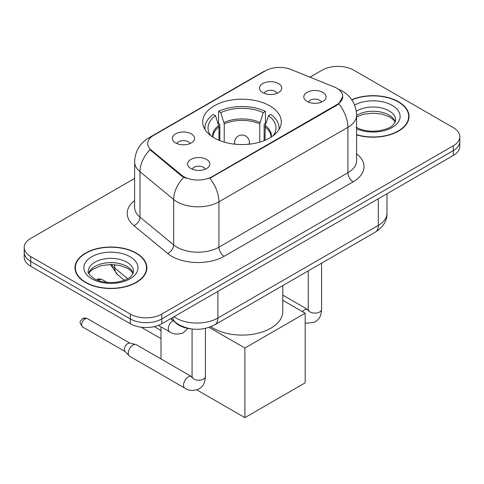 <?xml version="1.0" encoding="UTF-8"?>
<svg xmlns="http://www.w3.org/2000/svg" width="484" height="484" viewBox="0 0 484 484"><rect width="100%" height="100%" fill="white"/><g stroke="black" fill="none" stroke-linecap="round" stroke-linejoin="round"><path stroke-width="0.73" d="M269.788 105.839A39.295 22.688 0 0 0 226.96 100.92A39.295 22.688 0 0 0 202.705 121.877A39.295 22.688 0 0 0 214.212 137.922A39.295 22.688 0 0 0 257.04 142.84A39.295 22.688 0 0 0 281.295 121.877A39.295 22.688 0 0 0 269.788 105.839M175.625 142.943A11.12 6.419 180 0 1 173.417 141.128A11.12 6.419 180 0 1 177.102 133.148A11.12 6.419 180 0 1 191.355 133.868A11.12 6.419 180 0 1 193.564 141.128A11.12 6.419 180 0 1 175.625 142.943M190 143.615A6.673 3.854 0 0 0 188.209 141.733A6.673 3.854 0 0 0 181.633 140.759A6.673 3.854 0 0 0 176.981 143.615M262.764 92.638A11.12 6.419 180 0 1 260.555 90.823A11.12 6.419 180 0 1 264.24 82.843A11.12 6.419 180 0 1 278.488 83.557A11.12 6.419 180 0 1 280.696 90.823A11.12 6.419 180 0 1 262.764 92.638M277.132 93.303A6.673 3.854 0 0 0 275.342 91.428A6.673 3.854 0 0 0 268.771 90.454A6.673 3.854 0 0 0 264.119 93.303M190.884 168.523A11.12 6.419 180 0 1 188.675 166.708A11.12 6.419 180 0 1 192.36 158.728A11.12 6.419 180 0 1 206.614 159.442A11.12 6.419 180 0 1 208.816 166.708A11.12 6.419 180 0 1 190.884 168.523M205.258 169.188A6.673 3.854 0 0 0 203.468 167.313A6.673 3.854 0 0 0 196.891 166.339A6.673 3.854 0 0 0 192.239 169.188M307.062 101.446A11.12 6.419 180 0 1 304.853 99.631A11.12 6.419 180 0 1 308.538 91.651A11.12 6.419 180 0 1 322.792 92.365A11.12 6.419 180 0 1 325 99.631A11.12 6.419 180 0 1 307.062 101.446M321.436 102.112A6.673 3.854 0 0 0 319.646 100.236A6.673 3.854 0 0 0 313.069 99.262A6.673 3.854 0 0 0 308.417 102.112M334.22 86.987A20.019 11.556 180 0 1 336.894 88.282A20.019 11.556 180 0 1 342.757 96.455A20.019 11.556 180 0 1 336.894 104.623L212.113 176.666A20.019 11.556 180 0 1 181.561 175.123L151.335 150.197A20.019 11.556 180 0 1 147.711 143.566A20.019 11.556 180 0 1 153.579 135.399L265.413 70.827A20.019 11.556 180 0 1 291.053 69.533L334.22 86.987M190.672 328.817A22.246 12.844 180 0 1 176.606 323.572L170.646 318.66M356.593 134.885A35.961 20.764 0 0 0 409.028 116.432A35.961 20.764 0 0 0 398.495 101.749A35.961 20.764 0 0 0 351.753 99.71M136.355 253.096A35.961 20.764 0 0 0 97.169 248.594A35.961 20.764 0 0 0 74.972 267.779A35.961 20.764 0 0 0 85.505 282.456A35.961 20.764 0 0 0 124.69 286.958A35.961 20.764 0 0 0 146.888 267.779A35.961 20.764 0 0 0 136.355 253.096M75.341 269.649A35.961 20.764 0 0 0 75.214 270.199M342.757 96.455L338.836 103.812L336.894 105.222L209.862 178.275A25.948 14.98 60 0 1 218.931 201.792A29.657 17.122 180 0 1 176.987 201.792A29.657 17.122 180 0 1 173.665 199.505L139.985 171.729A29.657 17.122 180 0 1 134.619 161.91L134.619 207.315A29.657 17.122 0 0 0 139.985 217.134L173.665 244.91A29.657 17.122 0 0 0 176.987 247.191A29.657 17.122 0 0 0 218.931 247.191L347.905 172.734A29.657 17.122 0 0 0 356.593 160.621L356.593 115.222A29.657 17.122 180 0 1 347.905 127.328A25.948 14.98 -120 0 0 338.836 103.812M134.619 178.427L30.716 238.418A22.246 12.844 0 0 0 24.2 247.499L24.2 257.185A22.246 12.844 0 0 0 30.716 266.26L130.329 323.772L130.329 318.932A22.246 12.844 0 0 0 161.783 318.932L453.284 150.633A22.246 12.844 0 0 0 459.8 141.552A22.246 12.844 0 0 1 453.284 150.633L161.783 318.932A22.246 12.844 0 0 1 130.329 318.932L30.716 261.421L130.329 318.932L130.329 314.086A22.246 12.844 0 0 0 161.783 314.086L453.284 145.793A22.246 12.844 0 0 0 459.8 136.712A22.246 12.844 0 0 0 453.284 127.631L353.671 70.12A22.246 12.844 0 0 0 322.217 70.12L309.978 77.186M24.2 252.339A22.246 12.844 0 0 0 30.716 261.421A22.246 12.844 0 0 1 24.2 252.339M186.056 178.275L181.561 176.001L149.986 149.707A25.948 17.357 129.5 0 0 139.985 171.729L139.985 217.134A7.417 4.961 -50.5 0 1 133.911 225.641A37.074 21.405 180 0 1 134.619 200.527M24.2 247.499A22.246 12.844 0 0 0 30.716 256.574L130.329 314.086M146.646 270.199A35.961 20.764 0 0 0 146.519 269.649M408.786 118.852A35.961 20.764 0 0 0 408.659 118.302M130.329 323.772A22.246 12.844 0 0 0 161.783 323.772L453.284 155.479A22.246 12.844 0 0 0 459.8 146.398L459.8 136.712M356.593 134.643A35.592 20.546 0 0 0 408.659 116.432A35.592 20.546 0 0 0 398.235 101.9A35.592 20.546 0 0 0 351.892 99.916M85.765 282.305A35.592 20.546 0 0 0 124.551 286.758A35.592 20.546 0 0 0 146.519 267.779A35.592 20.546 0 0 0 136.095 253.247A35.592 20.546 0 0 0 97.308 248.794A35.592 20.546 0 0 0 75.341 267.779A35.592 20.546 0 0 0 85.765 282.305M218.992 140.275L218.992 126.917L215.507 115.664A33.959 19.608 0 0 0 209.941 134.395A33.959 19.608 0 0 0 210.8 135.671M219.857 140.62L219.857 124.231L218.538 123.468L218.538 111.362A37.074 21.405 0 0 1 265.462 111.362L263.248 112.639A33.959 19.608 0 0 0 220.752 112.639L224.237 123.892L224.237 142.114M259.763 142.114L259.763 123.892L263.248 112.639M210.836 326.73A40.777 23.547 0 0 0 213.166 328.194A40.777 23.547 0 0 0 257.603 333.301A40.777 23.547 0 0 0 282.777 311.545L282.777 285.572M265.462 111.362L265.462 123.468L264.143 124.231L264.143 140.62M215.507 115.664L213.299 114.387A37.074 21.405 0 0 0 204.926 127.933A37.074 21.405 0 0 0 205.041 129.585M220.752 112.639L218.538 111.362M278.959 129.585A37.074 21.405 0 0 0 279.074 127.933A37.074 21.405 0 0 0 270.701 114.387L268.493 115.664L265.25 125.495L265.008 140.275M273.2 135.671A33.959 19.608 0 0 0 274.059 134.395A33.959 19.608 0 0 0 268.493 115.664M160.997 338.637L141.237 327.232M244.886 417.644L244.886 348.02L305.174 313.215L305.174 382.832L244.886 417.644L196.831 389.898M160.997 330.53L154.251 326.633M160.997 358.965L160.997 326.851M244.886 348.02L209.106 327.365M282.777 300.28L305.174 313.215M205.422 328.388L205.422 376.352C204.659 385.766 201.949 386.77 198.222 389.336C192.711 391.042 188.276 390.661 184.924 388.186L129.664 356.284A6.673 3.854 -60 0 1 129.131 355.849A6.673 3.854 -60 0 1 128.284 353.229A6.673 3.854 -60 0 1 133.003 345.056A6.673 3.854 -60 0 1 135.695 344.475A6.673 3.854 -60 0 1 136.337 344.723L192.051 376.867M129.131 355.849L124.963 351.342A4.822 2.783 -60 0 1 124.352 349.442A4.822 2.783 -60 0 1 127.758 343.543A4.822 2.783 -60 0 1 129.706 343.126L135.695 344.475M151.335 150.197L151.335 151.075M181.561 175.123L181.561 176.001M212.113 176.666L212.113 177.259M336.894 104.623L336.894 105.222M176.606 323.251L176.606 323.572M224.177 256.272A7.417 4.283 60 0 1 218.931 247.191L218.931 201.792L347.905 127.328L347.905 172.734A7.417 4.283 60 0 0 353.145 181.815L224.177 256.272A37.074 21.405 180 0 1 171.747 256.272A37.074 21.405 180 0 1 167.591 253.416L133.911 225.641M356.593 115.222C356.091 104.556 351.402 96.558 342.533 91.234L338.788 89.407A25.948 12.154 112 0 0 338.437 89.28M151.371 136.911A25.948 14.98 -120 0 0 148.679 137.922C139.809 143.246 135.121 151.244 134.619 161.91M148.679 137.922L263.229 71.783A25.948 14.98 60 0 1 265.196 70.954M183.775 177.374A25.948 17.357 129.5 0 0 173.665 199.505L173.665 244.91A7.417 4.961 -50.5 0 1 167.591 253.416M356.593 153.833A37.074 21.405 180 0 1 353.145 181.815M161.783 314.086L161.783 323.772M453.284 145.793L453.284 155.479M30.716 256.574L30.716 266.26M173.95 316.754A29.657 17.122 0 0 0 175.94 318.024A29.657 17.122 0 0 0 217.885 318.024L378.313 225.399A29.657 17.122 0 0 0 387 213.293C387.218 220.65 383.298 226.954 375.239 232.187L214.811 324.812A14.829 8.561 60 0 0 217.885 318.024L217.885 291.386M378.313 198.761L378.313 225.399A14.829 8.561 60 0 1 375.239 232.187M172.746 317.444A14.829 9.916 129.5 0 0 175.329 322.265L170.828 318.557M111.453 264.482A29.657 17.122 0 0 0 114.75 268.027L114.75 264.651M124.358 280.242L117.467 274.555A14.829 9.916 129.5 0 1 114.75 268.027L127.679 278.687M395.295 121.932A22.597 13.05 0 0 0 389.051 115.077A22.597 13.05 0 0 0 356.593 115.373M356.17 127.256C362.685 130.813 370.623 131.951 379.97 130.656C388.265 128.635 393.94 126.983 395.67 120.062A22.597 13.05 0 0 0 389.051 110.836A22.597 13.05 0 0 0 356.309 111.314M356.593 128.817A27.05 15.615 0 0 0 393.401 126.729A27.05 15.615 0 0 0 392.197 105.391A27.05 15.615 0 0 0 354.609 105.022M133.154 273.272A22.597 13.05 0 0 0 126.911 266.418A22.597 13.05 0 0 0 104.223 263.187A22.597 13.05 0 0 0 88.705 273.272M126.911 262.183A22.597 13.05 0 0 0 102.281 259.357A22.597 13.05 0 0 0 88.33 271.409C87.144 272.105 89.044 274.507 94.029 278.596C100.545 282.16 108.483 283.297 117.83 282.003C126.124 279.982 131.799 278.33 133.53 271.409A22.597 13.05 0 0 0 126.911 262.183M91.803 278.82A27.05 15.615 0 0 0 130.057 278.82A27.05 15.615 0 0 0 130.057 256.732A27.05 15.615 0 0 0 91.803 256.732A27.05 15.615 0 0 0 91.803 278.82M218.992 126.917A29.064 16.783 0 0 0 212.936 137.147M259.763 123.892A29.064 16.783 0 0 0 224.237 123.892M218.75 125.495A29.409 16.982 0 0 0 212.645 136.96M260.011 122.47A29.409 16.982 0 0 0 223.989 122.47M271.355 136.96A29.409 16.982 0 0 0 265.25 125.495M271.064 137.147A29.064 16.783 0 0 0 265.008 126.917M235.248 144.226A7.417 4.283 180 0 1 234.583 142.459L234.583 144.159M249.417 144.159L249.417 142.459A7.417 4.283 180 0 1 248.752 144.226M321.6 263.157L321.6 309.276A6.673 3.854 180 0 1 319.343 312.168A6.673 3.854 180 0 1 310.208 312.005A6.673 3.854 180 0 1 308.254 309.276L308.042 310.716M302.391 311.605A6.673 3.854 -60 0 1 304.442 309.881A6.673 3.854 -60 0 1 304.738 309.724A6.673 3.854 -60 0 1 307.776 309.554L308.235 309.79M85.081 318.902A4.822 2.783 -60 0 1 87.495 318.666C85.178 317.855 83.575 317.855 82.673 318.666A4.822 2.783 60 0 1 85.081 318.902A4.822 2.783 -60 0 0 81.935 323.149A4.822 2.783 -60 0 0 82.673 327.015L125.132 351.529M205.422 376.352A6.673 3.854 180 0 1 203.159 379.244A6.673 3.854 180 0 1 194.03 379.081A6.673 3.854 180 0 1 192.075 376.352L191.858 377.792M184.924 388.186A6.673 3.854 -60 0 1 183.902 382.838A6.673 3.854 -60 0 1 188.264 376.957A6.673 3.854 -60 0 1 188.56 376.8A6.673 3.854 -60 0 1 191.597 376.631M99.607 279.764A4.822 2.783 -60 0 1 102.015 279.528C99.704 278.717 98.095 278.717 97.193 279.528A4.822 2.783 60 0 1 99.607 279.764A4.822 2.783 -60 0 0 98.506 280.611M158.425 325.369L169.666 331.855A6.673 3.854 -60 0 1 168.644 326.506A6.673 3.854 -60 0 1 173.006 320.626A6.673 3.854 -60 0 1 173.024 320.62M263.229 71.783L267.991 69.569M338.788 89.407L338.395 89.25M214.811 324.812C202.881 330.808 190.944 330.808 179.013 324.812L175.329 322.265M387 213.293L387 193.751M117.467 274.555L110.406 264.482M395.186 122.18L393.819 120.135L389.971 117.11L382.021 114.115L373.049 113.135L363.49 114.266L356.593 116.874M408.659 119.403L408.659 116.432M133.046 273.527L131.678 271.482L127.83 268.457L119.881 265.462L110.909 264.482L101.35 265.613L92.426 269.491L89.843 271.887L88.814 273.527M146.519 270.75L146.519 267.779M75.341 270.75L75.341 267.779M204.926 129.403L204.926 127.933M279.074 129.403L279.074 127.933M249.417 142.459A7.417 7.417 0 0 0 238.291 136.04A7.417 7.417 0 0 0 234.583 142.459M321.6 309.276C320.844 318.69 318.127 319.694 314.4 322.259L306.693 323.215L305.174 322.864M308.254 270.865L308.254 309.276M307.776 309.554L282.777 295.119M192.075 329.017L192.075 376.352M87.495 318.666L129.954 343.18M82.673 327.015C78.299 321.255 80.271 321.588 82.673 318.666M169.666 331.855C172.957 334.317 177.386 334.704 182.964 333.01L187.992 328.424M102.015 279.528L106.976 282.39M96.649 279.897L97.193 279.528"/></g></svg>

